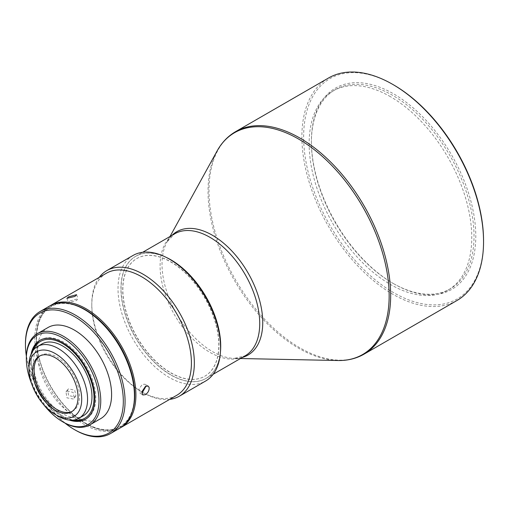 <?xml version="1.0" encoding="UTF-8"?>
<svg xmlns="http://www.w3.org/2000/svg" width="509" height="509" viewBox="0 0 509 509"><rect width="100%" height="100%" fill="white"/><g stroke="black" fill="none" stroke-linecap="round" stroke-linejoin="round"><path stroke-width="0.38" stroke-dasharray="2.54 1.91" d="M165.699 257.128A70.446 40.669 -120 0 0 135.68 256.326A70.446 40.669 -120 0 0 124.883 312.774A70.446 40.669 -120 0 0 170.903 374.853A70.446 40.669 -120 0 0 206.126 378.346A70.446 40.669 -120 0 0 220.442 351.942M170.757 372.9A67.945 39.231 -120 0 0 204.281 376.514A67.945 39.231 -120 0 0 215.262 322.222A67.945 39.231 -120 0 0 170.757 261.944A67.945 39.231 -120 0 0 136.342 258.839A67.945 39.231 -120 0 0 126.487 313.429A67.945 39.231 -120 0 0 170.757 372.9M170.903 372.817A67.951 39.231 -120 0 0 204.433 376.431A67.951 39.231 -120 0 0 215.415 322.14A67.951 39.231 -120 0 0 170.903 261.855A67.951 39.231 -120 0 0 136.488 258.75A67.951 39.231 -120 0 0 126.633 313.34A67.951 39.231 -120 0 0 170.903 372.817M170.757 259.902A70.446 40.669 -120 0 0 120.945 288.66A70.446 40.669 -120 0 0 170.757 374.942A70.446 40.669 -120 0 0 220.569 346.177M133.034 255.461A72.52 41.865 -120 0 0 121.918 313.576A72.52 41.865 -120 0 0 169.293 377.474A72.52 41.865 -120 0 0 205.547 381.069M456.942 300.52A128.459 74.168 60 0 1 392.713 294.164A128.459 74.168 60 0 1 308.798 180.962A128.459 74.168 60 0 1 328.483 78.023M99.236 277.367A72.52 41.865 -120 0 0 91.792 303.803A72.52 41.865 -120 0 0 143.067 392.617A72.52 41.865 -120 0 0 169.682 399.38M483.55 240.7A127.218 73.449 60 0 1 393.597 292.637A127.218 73.449 60 0 1 303.638 136.832A127.218 73.449 60 0 1 393.597 84.895M106.381 273.244A70.446 40.669 -120 0 0 91.792 305.495L91.792 303.803M50.156 305.724A70.446 40.669 -120 0 0 36.292 337.537A70.446 40.669 -120 0 0 86.104 423.812A70.446 40.669 -120 0 0 120.588 427.713M393.597 283.672A116.237 67.112 60 0 1 393.591 283.672A116.237 67.112 60 0 1 311.406 141.311A116.237 67.112 60 0 1 393.597 93.86A116.237 67.112 60 0 1 475.788 236.221A116.237 67.112 60 0 1 393.597 283.672L392.713 283.163A114.989 66.393 -120 0 0 450.211 288.858A114.989 66.393 -120 0 0 467.835 196.716A114.989 66.393 -120 0 0 392.713 95.38A114.989 66.393 -120 0 0 335.221 89.686A114.989 66.393 -120 0 0 311.406 142.329A114.989 66.393 -120 0 0 392.713 283.163L393.591 283.672M70.706 303.873A69.618 40.192 -120 0 0 36.292 338.211A69.618 40.192 -120 0 0 85.518 423.475A69.618 40.192 -120 0 0 132.461 410.839M85.518 423.475L86.104 423.812L85.518 423.475M74.88 396.823L75.873 395.957L74.747 390.238L68.613 388.831L67.602 389.722L68.6 395.614L74.88 396.823M66.978 391.02L73.143 392.363L74.25 398.127L73.251 399.011L66.946 397.841L65.96 391.924L66.978 391.02M142.208 392.783L139.644 393.05L138.989 388.965L142.348 384.403L145.065 384.225L146.121 386.013M70.089 300.902L78.074 298.7L76.503 300.52L68.422 302.48L70.089 300.902M390.454 96.691A114.989 66.393 -120 0 0 332.956 90.99A114.989 66.393 -120 0 0 315.332 183.138A114.989 66.393 -120 0 0 390.454 284.467A114.989 66.393 -120 0 0 447.952 290.168A114.989 66.393 -120 0 0 465.576 198.02A114.989 66.393 -120 0 0 390.454 96.691M85.518 310.127A69.205 39.956 -120 0 0 36.584 338.383A69.205 39.956 -120 0 0 85.518 423.138A69.205 39.956 -120 0 0 134.452 394.882M49.418 306.132A70.446 40.669 -120 0 0 34.828 338.383A70.446 40.669 -120 0 0 84.64 424.659A70.446 40.669 -120 0 0 119.863 428.145M48.069 327.484A52.624 30.387 -120 0 0 40.001 369.655A52.624 30.387 -120 0 0 74.384 416.031A52.624 30.387 -120 0 0 100.699 418.64M31.119 353.952A45.581 26.315 -120 0 0 62.664 417.043A45.581 26.315 -120 0 0 69.3 420.078M33.25 350.307A44.34 25.596 -120 0 0 31.31 361.727A44.34 25.596 -120 0 0 62.664 416.031L63.542 416.54A45.581 26.315 60 0 1 31.31 360.709A45.581 26.315 60 0 1 32.5 351.382M40.313 340.107A45.581 26.315 60 0 1 40.752 339.847A45.581 26.315 60 0 1 63.542 342.099A45.581 26.315 60 0 1 93.319 382.272A45.581 26.315 60 0 1 86.333 418.792A45.581 26.315 60 0 1 85.887 419.041M72.214 420.173A45.581 26.315 60 0 1 63.542 416.54L62.664 416.031A44.34 25.596 -120 0 0 73.525 420.059M41.942 343.938A41.439 23.923 -120 0 0 35.592 377.144A41.439 23.923 -120 0 0 62.664 413.664A41.439 23.923 -120 0 0 83.381 415.713M40.033 355.848A32.118 18.54 60 0 1 40.758 355.39A32.118 18.54 60 0 1 56.817 356.981A32.118 18.54 60 0 1 79.525 396.314A32.118 18.54 60 0 1 72.87 411.017A32.118 18.54 60 0 1 72.119 411.412M143.067 392.617L141.597 391.771A70.446 40.669 -120 0 0 176.827 395.258M91.792 305.495A70.446 40.669 -120 0 0 141.597 391.771M25.45 343.791A70.446 40.669 -120 0 0 75.262 430.073M26.36 356.166A69.205 39.956 -120 0 0 64.999 423.1M26.328 357.833A52.624 30.387 -120 0 0 63.542 422.292M31.685 383.869A51.384 29.668 -120 0 0 43.679 404.636M28.968 365.449A41.439 23.923 -120 0 0 58.268 416.197M242.36 357.42A71.222 41.121 60 0 1 234.261 358.393L245.128 355.823A70.446 40.669 60 0 1 209.905 352.336A70.446 40.669 60 0 1 163.885 290.257A70.446 40.669 60 0 1 174.689 233.809L167.022 241.934A71.222 41.121 60 0 1 171.921 235.406M337.931 360.518A128.071 73.945 60 0 1 298.592 348.188A128.071 73.945 60 0 1 208.028 191.333A128.071 73.945 60 0 1 217.025 151.097M240.458 358.521L234.261 358.393A71.222 41.121 60 0 1 212.387 351.541A71.222 41.121 60 0 1 162.021 264.311A71.222 41.121 60 0 1 167.022 241.934L170.012 236.507M235.597 131.653A128.459 74.168 -120 0 0 215.911 234.585A128.459 74.168 -120 0 0 299.826 347.787A128.459 74.168 -120 0 0 364.056 354.149M206.126 378.346L213.118 374.306M311.406 142.329L311.406 141.311M74.25 398.127L75.873 395.957M148.176 386.089L145.065 384.225M76.573 294.698L78.074 298.7M332.956 90.99L335.221 89.686M40.752 339.847L39.874 340.349M71.394 411.87L72.87 411.017M135.68 256.326L142.673 252.292M36.292 338.211L36.292 337.537M65.96 391.917L67.602 389.722M142.844 394.971L139.644 393.05M66.876 298.338L68.422 302.48M447.952 290.168L450.211 288.858M86.333 418.792L85.455 419.301M31.31 361.727L31.31 360.709M39.282 356.243L40.758 355.39"/><path stroke-width="0.76" d="M220.442 351.942A70.446 40.669 -120 0 0 170.903 259.819A70.446 40.669 -120 0 0 165.699 257.128M169.682 399.38A72.52 41.865 -120 0 0 179.327 396.212L205.547 381.069A72.52 41.865 -120 0 0 220.569 347.87L220.569 346.177A70.446 40.669 -120 0 0 170.757 259.902L169.293 259.056A72.52 41.865 -120 0 0 133.034 255.461L106.807 270.603A72.52 41.865 -120 0 0 99.236 277.367M220.569 347.87A72.52 41.865 -120 0 0 169.293 259.056L170.757 259.902M483.55 241.718L483.55 240.7A127.218 73.449 60 0 0 393.597 84.895L392.719 84.386A128.459 74.168 60 0 1 392.719 84.386A128.459 74.168 60 0 1 483.55 241.718A128.459 74.168 60 0 1 456.942 300.52L364.056 354.149A128.459 74.168 -120 0 0 383.748 251.211A128.459 74.168 -120 0 0 299.826 138.015A128.459 74.168 -120 0 0 235.597 131.653C227.879 136.151 221.689 142.628 217.025 151.097A128.071 73.945 60 0 1 298.592 139.046A128.071 73.945 60 0 1 389.15 295.901A128.071 73.945 60 0 1 337.931 360.518L240.458 358.521M179.327 396.212A72.52 41.865 -120 0 0 194.343 363.012A72.52 41.865 -120 0 0 143.067 274.198A72.52 41.865 -120 0 0 106.807 270.603M120.588 427.713A70.446 40.669 -120 0 0 121.327 427.299L176.827 395.258A70.446 40.669 -120 0 0 191.416 363.012A70.446 40.669 -120 0 0 160.666 292.115A70.446 40.669 -120 0 0 106.381 273.244L50.881 305.285A70.446 40.669 -120 0 0 50.156 305.724M74.969 296.435L76.573 294.698L68.562 296.823L66.876 298.338L74.969 296.435M121.327 427.299A70.446 40.669 -120 0 0 135.916 395.054A70.446 40.669 -120 0 0 86.104 308.772A70.446 40.669 -120 0 0 50.881 305.285M145.51 386.299L142.049 391.51L142.844 394.971L145.37 394.679C148.132 392.725 149.385 390.314 149.124 387.432L148.176 386.089L145.51 386.299M132.461 410.839A69.618 40.192 -120 0 0 85.518 309.79A69.618 40.192 -120 0 0 70.706 303.873M146.121 386.013L142.208 392.783M64.999 423.1A69.205 39.956 -120 0 0 74.384 429.564L75.262 430.073A70.446 40.669 -120 0 0 110.485 433.56L119.863 428.145A70.446 40.669 -120 0 0 134.452 395.9L134.452 394.882A69.205 39.956 -120 0 0 85.518 310.127L84.64 309.618A70.446 40.669 -120 0 0 49.418 306.132L40.039 311.546A70.446 40.669 -120 0 0 25.45 343.791L25.45 344.809A69.205 39.956 -120 0 0 26.36 356.166M134.452 395.9A70.446 40.669 -120 0 0 84.64 309.618L84.64 309.618M110.485 433.56A70.446 40.669 -120 0 0 121.282 377.112A70.446 40.669 -120 0 0 75.262 315.033A70.446 40.669 -120 0 0 40.039 311.546M75.262 430.073L74.384 429.564A69.205 39.956 -120 0 0 123.318 401.315A69.205 39.956 -120 0 0 74.384 316.553A69.205 39.956 -120 0 0 25.45 344.809M43.679 404.636A51.384 29.668 -120 0 0 62.664 421.783L63.542 422.292A52.624 30.387 -120 0 0 89.858 424.894L100.699 418.64A52.624 30.387 -120 0 0 108.767 376.469A52.624 30.387 -120 0 0 74.384 330.093A52.624 30.387 -120 0 0 48.069 327.484L37.227 333.745A52.624 30.387 -120 0 0 26.328 357.833L26.328 358.851A51.384 29.668 -120 0 0 31.685 383.869M89.858 424.894A52.624 30.387 -120 0 0 97.925 382.723A52.624 30.387 -120 0 0 63.542 336.347A52.624 30.387 -120 0 0 37.227 333.745M63.542 422.292L62.664 421.783A51.384 29.668 -120 0 0 98.994 400.806A51.384 29.668 -120 0 0 62.664 337.874A51.384 29.668 -120 0 0 26.328 358.851M69.3 420.078A45.581 26.315 -120 0 0 85.455 419.301A45.581 26.315 -120 0 0 92.441 382.774A45.581 26.315 -120 0 0 62.664 342.608A45.581 26.315 -120 0 0 39.874 340.349A45.581 26.315 -120 0 0 31.119 353.952M32.5 351.382A45.581 26.315 60 0 1 40.313 340.107M73.525 420.059A44.34 25.596 -120 0 0 93.529 391.275A44.34 25.596 -120 0 0 62.664 343.626A44.34 25.596 -120 0 0 33.25 350.307M85.887 419.041A45.581 26.315 60 0 1 72.214 420.173M55.335 414.511L58.268 416.197A41.439 23.923 -120 0 0 78.984 418.252A41.439 23.923 -120 0 0 87.567 399.285A41.439 23.923 -120 0 0 58.268 348.531A41.439 23.923 -120 0 0 37.551 346.476A41.439 23.923 -120 0 0 28.968 365.449L28.968 368.834A37.297 21.531 -120 0 0 55.335 414.511A37.297 21.531 -120 0 0 81.707 399.285A37.297 21.531 -120 0 0 55.335 353.602A37.297 21.531 -120 0 0 28.968 368.834M78.984 418.252L83.381 415.713A41.439 23.923 -120 0 0 89.737 382.507A41.439 23.923 -120 0 0 62.664 345.993A41.439 23.923 -120 0 0 41.942 343.938L37.551 346.476M72.119 411.412A32.118 18.54 60 0 1 56.817 409.427A32.118 18.54 60 0 1 34.103 370.094A32.118 18.54 60 0 1 40.033 355.848M32.627 370.946A32.118 18.54 -120 0 0 46.65 403.268A32.118 18.54 -120 0 0 71.394 411.87A32.118 18.54 -120 0 0 78.049 397.166A32.118 18.54 -120 0 0 64.026 364.851A32.118 18.54 -120 0 0 39.282 356.243A32.118 18.54 -120 0 0 32.627 370.946M235.597 131.653L328.483 78.023A128.459 74.168 60 0 1 392.713 84.386L393.597 84.895M142.673 252.292L174.689 233.809A70.446 40.669 60 0 1 209.905 237.296A70.446 40.669 60 0 1 255.932 299.375A70.446 40.669 60 0 1 245.128 355.823L213.118 374.306M171.921 235.406A71.222 41.121 60 0 1 212.387 235.234A71.222 41.121 60 0 1 262.746 322.464A71.222 41.121 60 0 1 242.36 357.42M170.012 236.507L217.025 151.097M364.056 354.149C356.3 358.584 347.596 360.709 337.931 360.518"/></g></svg>
